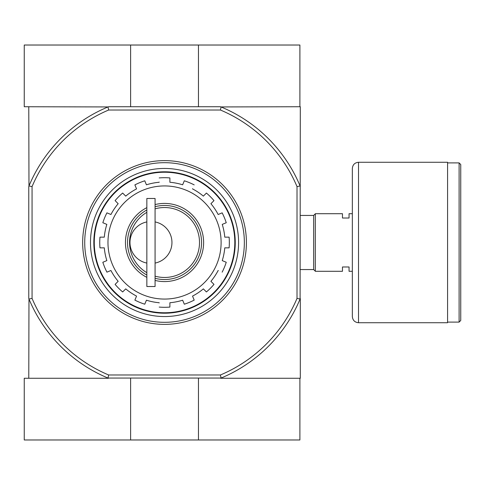 <?xml version="1.0" encoding="UTF-8"?>
<svg xmlns="http://www.w3.org/2000/svg" width="485" height="485" viewBox="0 0 485 485"><rect width="100%" height="100%" fill="white"/><g stroke="black" fill="none" stroke-linecap="round" stroke-linejoin="round"><path stroke-width="0.73" d="M146.846 272.667A34.968 34.968 0 0 1 146.846 212.333M155.079 208.835A34.968 34.968 0 0 1 199.511 242.5A34.968 34.968 0 0 1 155.079 276.165M146.846 221.924A20.982 20.982 0 0 0 146.846 263.076M155.079 263.076A20.982 20.982 0 0 0 155.079 221.924M159.189 302.943L159.189 302.737A60.473 60.473 0 0 1 146.428 300.203L144.766 304.204A64.796 64.796 0 0 1 134.885 300.112L136.546 296.105A60.473 60.473 0 0 1 125.724 288.878L122.656 291.946A64.796 64.796 0 0 1 115.097 284.38L118.164 281.312A60.473 60.473 0 0 1 110.932 270.497L106.924 272.152A64.796 64.796 0 0 1 102.832 262.27L106.839 260.609A60.473 60.473 0 0 1 104.299 247.847L99.965 247.847A64.796 64.796 0 0 1 99.965 237.153L104.299 237.153A60.473 60.473 0 0 1 106.839 224.391L102.832 222.73A64.796 64.796 0 0 1 106.924 212.848L110.932 214.503A60.473 60.473 0 0 1 118.164 203.688L115.097 200.62A64.796 64.796 0 0 1 122.656 193.054L125.724 196.122A60.473 60.473 0 0 1 136.546 188.895L134.885 184.888A64.796 64.796 0 0 1 144.766 180.796L146.428 184.797A60.473 60.473 0 0 1 159.189 182.263L159.189 182.057M218.335 270.575L218.147 270.497A60.473 60.473 0 0 1 210.914 281.312L213.982 284.38A64.796 64.796 0 0 1 206.416 291.946L203.354 288.878A60.473 60.473 0 0 1 192.533 296.105L194.194 300.112A64.796 64.796 0 0 1 184.312 304.204L182.651 300.203A60.473 60.473 0 0 1 169.889 302.737L169.889 307.078A64.796 64.796 0 0 1 159.189 307.078A64.796 64.796 0 0 0 169.889 307.078M192.612 188.701L192.533 188.895A60.473 60.473 0 0 1 203.354 196.122L206.416 193.054A64.796 64.796 0 0 1 213.982 200.62L210.914 203.688A60.473 60.473 0 0 1 218.147 214.503L222.154 212.848A64.796 64.796 0 0 1 226.246 222.73L222.239 224.391A60.473 60.473 0 0 1 224.779 237.153L229.114 237.153A64.796 64.796 0 0 1 229.114 247.847L224.779 247.847A60.473 60.473 0 0 1 222.239 260.609L226.246 262.27A64.796 64.796 0 0 1 222.154 272.152A64.796 64.796 0 0 0 226.246 262.27M169.889 177.922A64.796 64.796 0 0 0 159.189 177.922A64.796 64.796 0 0 1 169.889 177.922L169.889 182.263A60.473 60.473 0 0 1 182.651 184.797L184.312 180.796A64.796 64.796 0 0 1 194.194 184.888A64.796 64.796 0 0 0 184.312 180.796M136.467 296.299L134.885 300.112A64.796 64.796 0 0 0 144.766 304.204M110.744 214.425L106.924 212.848A64.796 64.796 0 0 0 102.832 222.73M220.445 110.028L221.063 106.942A146.87 146.87 0 0 1 300.094 185.973L297.014 186.592A143.784 143.784 0 0 0 220.445 110.028L108.634 110.028A143.784 143.784 0 0 0 32.065 186.592L32.065 298.408A143.784 143.784 0 0 0 108.634 374.972L108.009 378.058A146.87 146.87 0 0 1 28.979 299.027L28.773 378.264M297.014 186.592L297.014 298.408A143.784 143.784 0 0 1 220.445 374.972L108.634 374.972M198.462 106.736L198.462 45.026L299.894 45.026L299.894 106.736L300.3 106.736L300.094 299.027A146.87 146.87 0 0 1 221.063 378.058L108.009 378.058M221.063 378.058L220.445 374.972M28.773 106.736L28.979 185.973A146.87 146.87 0 0 1 108.009 106.942L24.25 106.736L24.25 45.026L198.462 45.026M108.009 106.942L108.634 110.028M299.894 106.736L221.063 106.942M220.572 106.736L108.507 106.736M220.572 378.264L300.3 378.264L300.3 298.53M28.773 186.47L28.773 298.53M300.094 185.973L300.3 186.47M297.014 298.408L300.094 299.027M32.065 186.592L28.979 185.973M28.979 299.027L32.065 298.408M94.272 242.5A70.27 70.27 0 0 1 199.674 181.645A70.27 70.27 0 0 1 199.674 303.355A70.27 70.27 0 0 1 94.272 242.5M146.846 277.353A39.085 39.085 0 0 1 146.846 207.647M155.079 204.579A39.085 39.085 0 0 1 203.621 242.5A39.085 39.085 0 0 1 155.079 280.421M146.846 275.025A37.024 37.024 0 0 1 146.846 209.975M155.079 206.701A37.024 37.024 0 0 1 201.566 242.5A37.024 37.024 0 0 1 155.079 278.299M146.846 198.48L146.846 286.52L155.079 286.52L155.079 198.48L146.846 198.48M352.346 271.297L349.054 271.297L349.054 266.98L342.471 266.98L342.471 271.297L315.317 271.297L315.317 213.703L342.471 213.703L342.471 218.02L349.054 218.02L349.054 213.703L352.346 213.703M300.3 215.437L313.674 215.437L313.674 269.563L315.317 271.212M315.317 213.788L313.674 215.437M460.75 164.536L460.75 320.464L459.107 322.107L459.107 162.893L460.75 164.536M447.582 162.893L459.107 162.893M447.582 162.275L447.582 322.725L358.518 322.725C354.765 322.361 352.71 320.3 352.346 316.553L352.346 168.447C352.71 164.7 354.765 162.645 358.518 162.275L447.582 162.275M130.617 106.736L130.617 45.026M108.507 378.264L24.25 378.264L24.25 439.974L299.894 439.974L299.894 378.264M130.617 378.264L130.617 439.974M198.462 378.264L198.462 439.974M84.723 242.5A79.813 79.813 0 0 1 204.446 173.381A79.813 79.813 0 0 1 204.446 311.619A79.813 79.813 0 0 1 84.723 242.5M90.489 242.5A74.053 74.053 0 0 1 201.566 178.371A74.053 74.053 0 0 1 201.566 306.629A74.053 74.053 0 0 1 90.489 242.5M82.668 242.5A81.868 81.868 0 0 1 205.476 171.599A81.868 81.868 0 0 1 205.476 313.401A81.868 81.868 0 0 1 82.668 242.5M93.829 242.5A70.713 70.713 0 0 1 199.893 181.263A70.713 70.713 0 0 1 199.893 303.737A70.713 70.713 0 0 1 93.829 242.5M229.114 237.153A64.796 64.796 0 0 1 229.114 247.847M213.982 284.38A64.796 64.796 0 0 1 206.416 291.946M194.194 300.112A64.796 64.796 0 0 1 184.312 304.204M122.656 291.946A64.796 64.796 0 0 1 115.097 284.38M106.924 272.152A64.796 64.796 0 0 1 102.832 262.27M99.965 247.847A64.796 64.796 0 0 1 99.965 237.153M115.097 200.62A64.796 64.796 0 0 1 122.656 193.054M134.885 184.888A64.796 64.796 0 0 1 144.766 180.796M206.416 193.054A64.796 64.796 0 0 1 213.982 200.62M226.246 222.73A64.796 64.796 0 0 0 222.154 212.848M107.973 242.5A56.569 56.569 0 0 1 192.824 193.509A56.569 56.569 0 0 1 192.824 291.491A56.569 56.569 0 0 1 107.973 242.5M358.518 162.275L358.518 322.725M300.3 269.563L313.674 269.563M447.582 322.107L459.107 322.107"/></g></svg>
